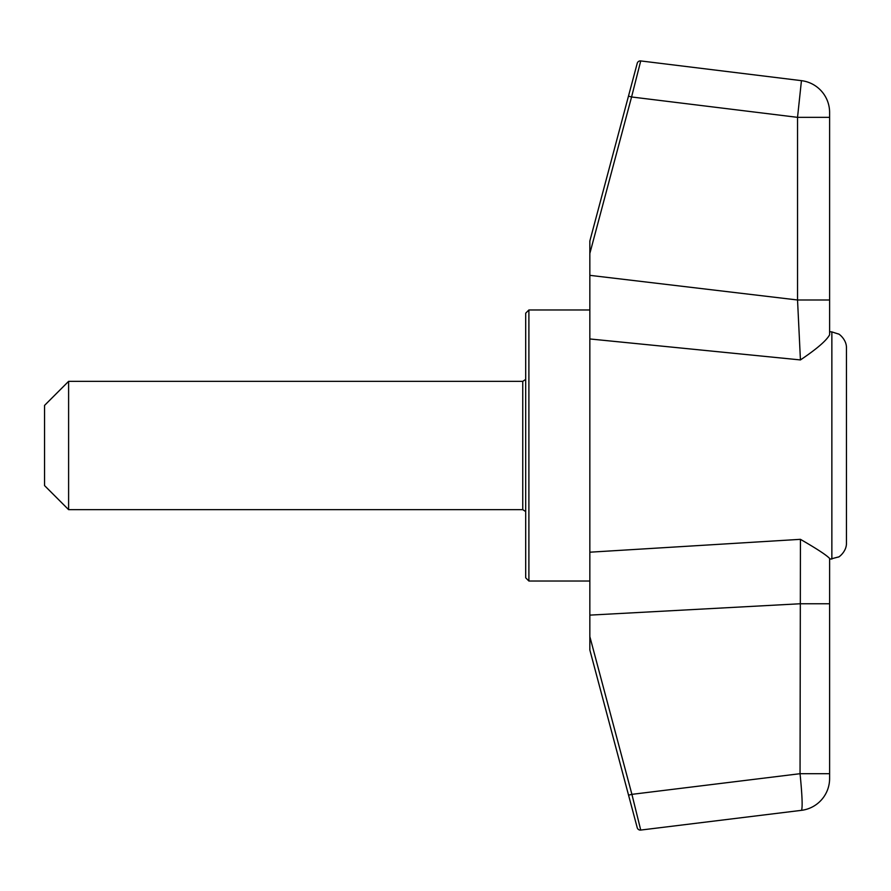 <?xml version="1.0" encoding="UTF-8"?>
<svg xmlns="http://www.w3.org/2000/svg" width="891" height="891" viewBox="0 0 891 891"><rect width="100%" height="100%" fill="white"/><g stroke="black" fill="none" stroke-linecap="round" stroke-linejoin="round"><path stroke-width="1.34" d="M525.69 445.5L525.69 577.813L528.898 581.021L528.898 309.979L525.69 313.186L525.69 511.579L522.75 509.652L68.607 509.652L68.607 381.348L522.75 381.348L522.75 509.652M628.556 795.173L589.842 649.985L589.842 552.197L800.43 539.333L800.051 773.7C802.245 795.774 802.702 807.992 801.443 810.342L640.729 830.067L631.908 794.349L628.556 795.173L637.232 827.717A3.208 3.208 0 0 0 640.729 830.067M829.61 334.793L829.61 299.989L829.61 334.793C826.48 340.585 816.757 348.96 800.43 359.931L589.842 338.959L589.842 552.197M801.443 810.342A32.076 32.076 0 0 0 829.61 778.5L829.61 558.434C826.48 555.104 816.746 548.733 800.43 539.333M589.842 338.959L589.842 275.341L797.534 299.989L800.43 359.931M829.61 117.345L797.534 117.345L797.534 299.989L829.61 299.989L829.61 112.5A32.076 32.076 0 0 0 801.443 80.658L797.534 117.345L631.574 96.974L589.842 253.467L589.842 275.341M801.443 80.658L640.729 60.933A3.208 3.208 0 0 0 637.232 63.283L589.842 241.016L589.842 253.467M628.478 96.139L631.574 96.974L640.729 60.933M829.61 773.7L800.051 773.7L631.908 794.349L589.842 636.597M628.478 794.861L589.842 649.985M589.842 615.124L800.051 603.764L829.61 603.764L829.61 559.292L838.476 556.975C838.075 557.844 846.673 551.83 846.45 543.12L846.45 347.88C846.673 339.17 838.075 333.156 838.476 334.025L831.86 331.909L831.86 559.091M68.607 381.348L44.55 405.405L44.55 485.595L68.607 509.652M589.842 309.979L528.898 309.979M589.842 581.021L528.898 581.021M831.86 331.909L829.61 331.708M522.75 381.348L525.69 379.421"/></g></svg>
